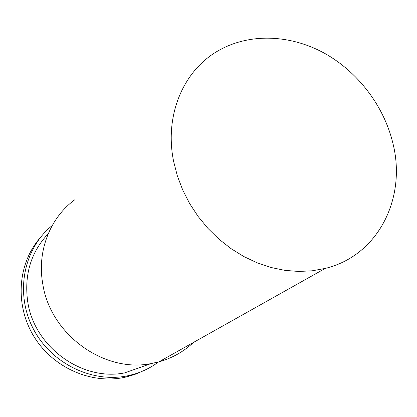 <?xml version="1.0" encoding="UTF-8"?>
<svg xmlns="http://www.w3.org/2000/svg" width="417" height="417" viewBox="0 0 417 417"><rect width="100%" height="100%" fill="white"/><g stroke="black" fill="none" stroke-linecap="round" stroke-linejoin="round"><path stroke-width="0.63" d="M158.549 361.946C151.47 367.226 143.651 371.208 135.082 373.882L129.609 375.363C93.325 384.041 51.03 363.89 32.985 328.236C14.725 292.677 23.774 248.313 52.214 225.529M48.205 233.755C30.9 252.249 24.061 274.845 27.694 301.543C34.032 346.803 82.04 381.571 124.699 372.876L151.1 363.582L158.919 361.847C172.174 358.14 183.688 351.672 193.457 342.446M143.078 370.921L134.816 374.44L126.142 376.994C92.579 384.954 53.595 368.388 34.189 336.941C14.673 305.557 17.524 264.065 39.735 238.342M74.773 199.779C50.222 217.653 36.977 250.753 42.685 283.445C49.931 334.064 103.781 373.199 151.1 363.582M392.767 142.75C406.966 197.59 378.459 255.621 325.234 268.418L312.182 270.805L298.635 271.457L284.806 270.346L270.904 267.464L257.148 262.83L243.768 256.512L230.971 248.589L218.982 239.191L207.989 228.448L198.184 216.548L189.719 203.678L182.74 190.048L177.35 175.885L173.628 161.426C164.09 114.883 183.73 69.816 218.93 50.358C249.72 32.979 289.831 34.538 323.655 52.808C357.432 71.276 383.666 105.402 392.767 142.75M129.609 375.363L126.142 376.994M325.234 268.418L158.919 361.847"/></g></svg>
